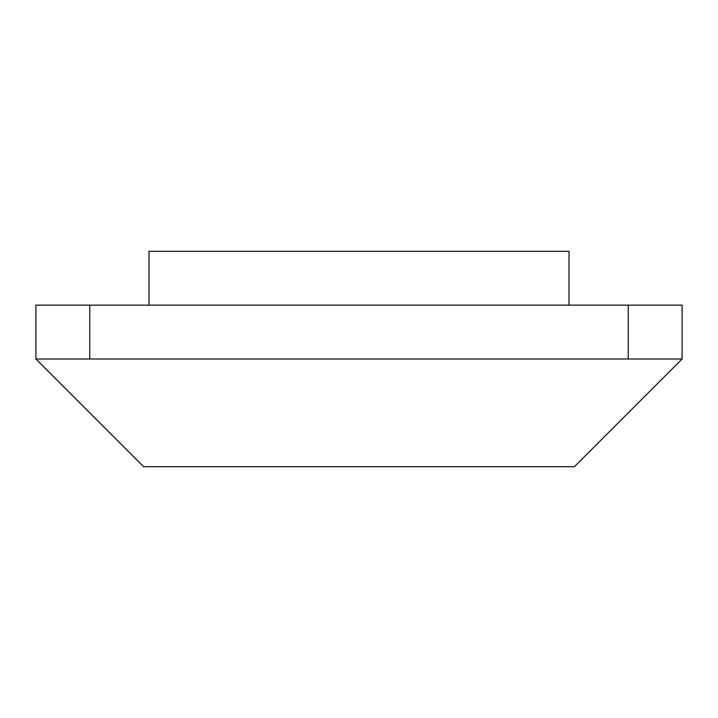 <?xml version="1.0" encoding="UTF-8"?>
<svg xmlns="http://www.w3.org/2000/svg" width="718" height="718" viewBox="0 0 718 718"><rect width="100%" height="100%" fill="white"/><g stroke="black" fill="none" stroke-linecap="round" stroke-linejoin="round"><path stroke-width="1.08" d="M148.985 305.15L148.985 251.3L569.015 251.3L569.015 305.15M682.1 359L628.25 359L628.25 305.15L682.1 305.15L682.1 359L574.4 466.7L143.6 466.7L35.9 359L35.9 305.15L89.75 305.15L89.75 359L35.9 359M628.25 359L89.75 359M628.25 305.15L89.75 305.15"/></g></svg>
